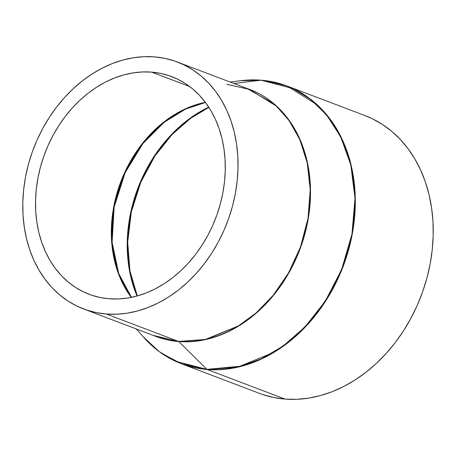 <?xml version="1.0" encoding="UTF-8"?>
<svg xmlns="http://www.w3.org/2000/svg" width="456" height="456" viewBox="0 0 456 456"><rect width="100%" height="100%" fill="white"/><g stroke="black" fill="none" stroke-linecap="round" stroke-linejoin="round"><path stroke-width="0.68" d="M205.331 102.298L185.564 108.773L163.966 121.946L142.608 143.23L124.699 172.459L113.692 207.047L111.686 242.324L118.349 273.446L131.271 297.38A116.417 91.365 -69.2 0 1 120.783 181.801A116.417 91.365 -69.2 0 1 205.331 102.298M131.47 297.34L118.668 273.383L112.113 242.318L114.148 207.166L125.115 172.71L142.927 143.554L164.183 122.271L185.712 109.03L205.451 102.463A116.565 91.474 110.8 0 0 121.233 181.972A116.565 91.474 110.8 0 0 131.47 297.34M151.614 72.122A116.417 91.365 110.8 0 1 171.724 76.614A116.417 91.365 110.8 0 1 219.917 205.451A116.417 91.365 110.8 0 1 109.195 298.783L100.229 297.523L91.559 295.18L83.26 291.783L75.417 287.36L68.098 281.956L61.383 275.623L55.336 268.419L50.006 260.422L45.457 251.701L41.724 242.335L38.84 232.429L36.839 222.066L35.745 211.356L35.557 200.389L36.286 189.286L37.916 178.142L40.441 167.067L43.833 156.174L48.057 145.555L53.073 135.329L58.835 125.582L65.288 116.411L72.367 107.901L80.005 100.143L88.128 93.206L96.655 87.159L105.513 82.057L114.604 77.947L123.85 74.881L133.163 72.874L142.443 71.951L151.614 72.122L160.575 73.382L169.244 75.724L177.544 79.122L185.387 83.545L192.706 88.948L199.42 95.281L205.468 102.486L210.797 110.483L215.346 119.204L219.085 128.569L221.964 138.476L223.964 148.838L225.059 159.549L225.247 170.515L224.517 181.619L222.887 192.763L220.362 203.838L216.97 214.73L212.747 225.35L207.731 235.575L201.968 245.322L195.516 254.494L188.436 262.998L180.798 270.761L172.676 277.698L164.149 283.746L155.291 288.847L146.199 292.957L136.954 296.024L127.64 298.03L118.36 298.954L109.195 298.783A116.417 91.365 110.8 0 1 89.08 294.291A116.417 91.365 110.8 0 1 40.886 165.454A116.417 91.365 110.8 0 1 151.614 72.122L189.747 86.6L151.614 72.122M106.339 314.019A132.069 103.643 110.8 0 1 83.528 308.923A132.069 103.643 110.8 0 1 28.853 162.769A132.069 103.643 110.8 0 1 154.464 56.886A132.069 103.643 110.8 0 1 177.276 61.982A132.069 103.643 110.8 0 1 231.95 208.135A132.069 103.643 110.8 0 1 106.339 314.019L178.541 341.43L106.339 314.019L116.742 314.212L127.27 313.169L137.832 310.889L148.325 307.407L158.642 302.75L168.686 296.959L178.359 290.096L187.576 282.23L196.24 273.423L204.271 263.779L211.59 253.371L218.122 242.313L223.816 230.707L228.61 218.669L232.457 206.306L235.319 193.749L237.171 181.106L237.998 168.503L237.787 156.066L236.539 143.914L234.27 132.16L231.004 120.92L226.769 110.301L221.605 100.405L215.557 91.331L208.694 83.163L201.079 75.975L192.78 69.848L183.882 64.826L174.471 60.973L164.633 58.317L154.464 56.886L144.062 56.692L133.534 57.735L122.972 60.015L112.484 63.498L102.167 68.155L92.118 73.946L82.445 80.809L73.228 88.675L64.564 97.481L56.533 107.126L49.214 117.534L42.682 128.592L36.987 140.197L32.194 152.236L28.352 164.599L25.485 177.156L23.632 189.799L22.806 202.401L23.017 214.839L24.265 226.991L26.533 238.744L29.8 249.985L34.035 260.604L39.199 270.499L45.247 279.574L52.109 287.742L59.725 294.929L68.024 301.057L76.921 306.079L86.338 309.932L96.176 312.588L106.339 314.019M83.528 308.923L155.73 336.334A132.069 103.643 -69.2 0 0 178.541 341.43L205.428 339.446L238.345 325.96L255.987 313.05L273.155 295.368L288.5 273.019L300.538 246.838L308.011 218.395L310.222 189.747L307.241 162.946L299.82 139.616L289.15 120.646L276.501 106.219L249.478 89.393L226.666 84.297M246.844 88.396L274.227 104.008L287.286 117.813L298.532 136.27L306.654 159.275L310.382 186.031L308.837 214.947L301.855 243.926L290.067 270.79L274.746 293.835L257.423 312.132L239.537 325.51L206.066 339.492L178.758 341.572A1.322 0.798 94.5 0 0 178.541 341.43A1.322 0.798 -85.5 0 1 178.758 341.572A132.126 103.689 110.8 0 1 153.096 335.337L178.758 341.572L206.927 369.36L178.758 341.572A132.126 103.689 110.8 0 0 304.933 233.768A132.126 103.689 110.8 0 0 246.844 88.396M261.043 80.193A148.519 116.554 -69.2 0 0 240.546 80.718L261.043 80.193A1.322 0.798 -85.5 0 1 261.14 80.193A1.322 0.798 -85.5 0 1 261.277 80.222A1.322 0.798 94.5 0 0 261.14 80.193A1.322 0.798 94.5 0 0 261.043 80.193L292.997 88.589L310.006 98.901L326.422 114.707L340.666 136.737L350.824 164.969L355.002 198.229L351.969 234.105L341.681 269.405L325.356 301.045L305.087 326.872L283.13 346.041L261.362 358.826L241.042 366.185L206.927 369.36L175.908 361.397L159.366 351.701L143.287 336.893A148.519 116.554 -69.2 0 0 206.927 369.36A1.322 0.798 94.5 0 0 207.138 369.502A1.322 0.798 -85.5 0 1 206.927 369.36A148.519 116.554 -69.2 0 0 351.969 234.105A148.519 116.554 -69.2 0 0 261.043 80.193L233.899 83.476L261.043 80.193M161.749 353.394L181.471 363.768L207.138 369.502A148.576 116.599 110.8 0 1 181.471 363.768C166.816 358.159 154.088 349.199 143.287 336.893L136.384 328.993M181.471 363.768L259.413 393.357A148.576 116.599 -69.2 0 0 285.08 399.091L207.138 369.502L285.08 399.091L273.64 397.478L262.57 394.491M137.296 295.933A130.946 102.765 110.8 0 1 208.876 107.382L190.511 118.4L172.02 134.566L154.852 156.1L140.744 182.383L131.339 211.852L127.686 242.187L129.931 270.892L137.296 295.933M364.777 115.505L372.313 118.754L382.322 124.397L391.658 131.294L400.231 139.376L407.949 148.565L414.749 158.773L420.557 169.906L425.323 181.853L428.999 194.501L431.553 207.725L432.955 221.394L433.194 235.387L432.265 249.563L430.179 263.785L426.958 277.915L422.632 291.823L417.24 305.366L410.833 318.425L403.48 330.862L395.249 342.57L386.215 353.423L376.468 363.324L366.1 372.176L355.218 379.899L343.915 386.409L332.31 391.653L320.505 395.569L308.627 398.134L296.776 399.308L285.08 399.091A148.576 116.599 -69.2 0 0 426.388 279.973A148.576 116.599 -69.2 0 0 364.885 115.55L286.944 85.956A148.576 116.599 110.8 0 1 348.452 250.384A148.576 116.599 110.8 0 1 207.138 369.502L237.388 367.268L274.415 352.095L294.262 337.571L313.58 317.678L330.839 292.541L344.383 263.083L352.79 231.084L355.281 198.856L351.924 168.709L343.573 142.46L331.569 121.114L317.342 104.886L286.944 85.956L265.301 80.626M155.73 336.334L178.541 341.43A132.069 103.643 -69.2 0 0 304.152 235.547A132.069 103.643 -69.2 0 0 249.478 89.393L226.803 84.326M208.711 107.126A130.804 102.651 -69.2 0 0 136.999 296.012L129.55 270.95L127.241 242.176L130.878 211.738L140.311 182.166L154.487 155.804L171.73 134.246L190.294 118.093L208.711 107.126M286.944 85.956C278.679 82.827 270.077 80.906 261.14 80.193L240.546 80.718L230.137 82.051M177.276 61.982L249.478 89.393"/></g></svg>
